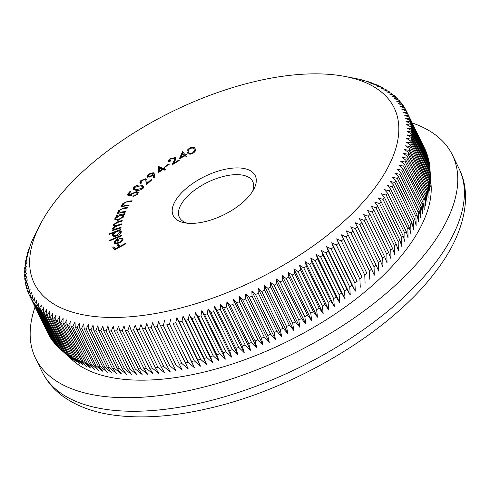 <?xml version="1.0" encoding="UTF-8"?>
<svg xmlns="http://www.w3.org/2000/svg" width="490" height="490" viewBox="0 0 490 490"><rect width="100%" height="100%" fill="white"/><g stroke="black" fill="none" stroke-linecap="round" stroke-linejoin="round"><path stroke-width="0.73" d="M250.629 194.138A45.613 21.413 154 0 1 184.503 222.815A45.613 21.413 154 0 1 177.839 197.17A45.613 21.413 154 0 1 231.776 168.211A45.613 21.413 154 0 1 253.949 188.95A45.613 21.413 154 0 1 250.629 194.138M252.607 191.296A40.811 19.159 -26 0 0 252.773 181.576A40.811 19.159 -26 0 0 221.713 176.89A40.811 19.159 -26 0 0 183.53 200.82A40.811 19.159 -26 0 0 179.414 217.352A40.811 19.159 -26 0 0 187.18 223.207M373.993 189.005A200.208 93.982 -26 0 0 344.74 76.409A200.208 93.982 -26 0 0 54.482 202.303A200.208 93.982 -26 0 0 39.923 225.082A200.208 93.982 -26 0 0 137.255 316.111A200.208 93.982 -26 0 0 373.993 189.005M384.466 197.482A209.812 98.49 154 0 1 383.009 199.35L401.592 237.448A209.812 98.49 -26 0 0 403.05 235.586L384.466 197.482L381.385 193.752L386.255 195.13A209.812 98.49 154 0 0 387.633 193.268L384.448 189.606L389.317 190.922A209.812 98.49 154 0 0 390.616 189.067L387.333 185.477L392.196 186.727A209.812 98.49 154 0 0 393.403 184.883L390.022 181.361L394.879 182.556A209.812 98.49 154 0 0 396 180.712L392.527 177.27L397.365 178.397A209.812 98.49 154 0 0 398.407 176.571L394.842 173.203L399.662 174.275A209.812 98.49 154 0 0 400.612 172.462L396.955 169.16L401.757 170.177A209.812 98.49 154 0 0 402.621 168.382L398.878 165.161L403.65 166.122A209.812 98.49 154 0 0 404.428 164.34L400.6 161.192L405.346 162.104A209.812 98.49 154 0 0 406.026 160.34L402.119 157.272L406.829 158.129A209.812 98.49 154 0 0 407.423 156.39L403.435 153.395L408.109 154.209A209.812 98.49 154 0 0 408.611 152.488L404.544 149.572L409.181 150.338A209.812 98.49 154 0 0 409.591 148.648L405.451 145.806L410.044 146.528A209.812 98.49 154 0 0 410.363 144.862L406.149 142.1L410.7 142.774A209.812 98.49 154 0 0 410.92 141.138L406.645 138.456L411.141 139.093A209.812 98.49 154 0 0 411.269 137.488L406.933 134.885L411.373 135.479A209.812 98.49 154 0 0 411.404 133.905L407.006 131.381L411.392 131.939A209.812 98.49 154 0 0 411.33 130.401L406.878 127.951L411.196 128.478A209.812 98.49 154 0 0 411.049 126.971L406.535 124.601L410.798 125.097A209.812 98.49 154 0 0 410.553 123.633L405.99 121.336L410.179 121.808A209.812 98.49 154 0 0 409.842 120.375L405.236 118.157L409.358 118.598A209.812 98.49 154 0 0 408.923 117.214L404.274 115.07L408.323 115.487A209.812 98.49 154 0 0 407.803 114.146L403.111 112.075L407.08 112.473A209.812 98.49 154 0 0 406.529 111.297A209.812 98.49 154 0 0 406.467 111.169L401.745 109.178L405.634 109.558A209.812 98.49 154 0 0 404.924 108.296L400.171 106.379L403.981 106.74A209.812 98.49 154 0 0 403.184 105.528L398.401 103.684L402.119 104.033A209.812 98.49 154 0 0 401.237 102.869L396.428 101.099L400.06 101.43A209.812 98.49 154 0 0 399.087 100.315L394.26 98.619L397.807 98.943A209.812 98.49 154 0 0 396.741 97.878L391.902 96.248L395.35 96.567A209.812 98.49 154 0 0 394.205 95.556L389.348 93.994L392.704 94.307A209.812 98.49 154 0 0 391.467 93.345L386.604 91.857L389.862 92.169A209.812 98.49 154 0 0 388.546 91.263L383.676 89.835L386.837 90.154A209.812 98.49 154 0 0 385.434 89.296L380.565 87.943L383.621 88.255A209.812 98.49 154 0 0 382.145 87.459L377.276 86.167L380.228 86.491A209.812 98.49 154 0 0 378.672 85.75L373.815 84.519L376.657 84.85A209.812 98.49 154 0 0 375.022 84.164L370.177 82.994L372.915 83.337A209.812 98.49 154 0 0 371.206 82.712L366.373 81.597L369.001 81.959A209.812 98.49 154 0 0 367.218 81.389L362.404 80.336L364.921 80.709A209.812 98.49 154 0 0 363.066 80.201L360.683 79.601A209.812 98.49 154 0 0 358.754 79.147L356.285 78.621A209.812 98.49 154 0 0 354.717 78.308L344.74 76.409M59.29 348.219A209.812 98.49 -26 0 0 60.288 349.094L41.705 310.991A209.812 98.49 154 0 1 40.554 309.98L59.137 348.084A209.812 98.49 -26 0 0 59.29 348.219L72.398 360.034A203.087 95.336 -26 0 0 233.436 363.654A203.087 95.336 -26 0 0 406.026 249.876A203.087 95.336 -26 0 0 431.096 185.085L429.914 168.505L411.33 130.401M425.694 150.828L425.663 150.577A209.812 98.49 -26 0 0 425.112 149.401A209.812 98.49 -26 0 0 425.051 149.272M426.968 154.203L426.906 153.59A209.812 98.49 -26 0 0 426.386 152.243L407.803 114.146M428.027 157.664L427.942 156.702A209.812 98.49 -26 0 0 427.507 155.318L408.923 117.214M428.873 161.204L428.762 159.905A209.812 98.49 -26 0 0 428.425 158.478L409.842 120.375M429.503 164.824L429.381 163.201A209.812 98.49 -26 0 0 429.136 161.737L410.553 123.633M430.477 176.339L429.785 166.582A209.812 98.49 -26 0 0 429.632 165.075L411.049 126.971M403.05 235.586L404.991 242.14L404.838 233.234A209.812 98.49 -26 0 0 406.216 231.372L408.054 237.999L407.901 229.026A209.812 98.49 -26 0 0 409.199 227.17L410.932 233.865L410.779 224.83A209.812 98.49 -26 0 0 411.986 222.981L413.627 229.749L413.462 220.653A209.812 98.49 -26 0 0 414.583 218.816L416.132 225.657L415.949 216.5A209.812 98.49 -26 0 0 416.99 214.675L418.442 221.59L418.246 212.378A209.812 98.49 -26 0 0 419.195 210.559L420.561 217.554L420.34 208.281A209.812 98.49 -26 0 0 421.204 206.48L422.478 213.548L422.233 204.226A209.812 98.49 -26 0 0 423.011 202.444L424.199 209.585L423.93 200.208A209.812 98.49 -26 0 0 424.61 198.444L425.718 205.659L425.412 196.233A209.812 98.49 -26 0 0 426.006 194.493L427.035 201.788L426.692 192.307A209.812 98.49 -26 0 0 427.194 190.592L428.144 197.966L427.764 188.442A209.812 98.49 -26 0 0 428.174 186.745L429.05 194.199L428.627 184.626A209.812 98.49 -26 0 0 428.946 182.96L429.755 190.494L429.283 180.877A209.812 98.49 -26 0 0 429.503 179.242L430.245 186.849L429.724 177.196A209.812 98.49 -26 0 0 429.853 175.585L430.532 183.272L429.957 173.583A209.812 98.49 -26 0 0 429.987 172.008L430.606 179.769L429.975 170.042A209.812 98.49 -26 0 0 429.914 168.505M35.072 306.918A231.893 108.86 -26 0 0 35.543 358.27A231.893 108.86 -26 0 0 212.041 384.889A231.893 108.86 -26 0 0 429.007 248.914A231.893 108.86 -26 0 0 452.399 154.963A231.893 108.86 -26 0 0 412.219 122.972M184.577 155.955L179.334 158.834L182.482 151.747L185.312 154.901L186.641 154.166L187.002 154.62L185.673 155.355L186.543 156.445L185.447 157.051L184.577 155.955M153.254 172.707L154.136 173.454L154.901 177.545L153.762 178.017L153.235 175.059L152.433 175.855L147.662 177.227L146.933 176.682L148.25 174.201L153.254 172.707L154.289 173.889M131.118 195.773L126.959 194.959L129.838 191.621L130.75 191.639L128.386 194.389L130.671 194.824L131.277 193.911L136.49 191.559L138.241 192.313L137.543 194.316L132.949 196.613L136.692 194.248L137.084 192.907L135.773 192.35L132.024 194.107L131.118 195.773M129.299 205.01L128.809 205.733L121.055 206.443L121.538 205.714L122.929 205.586L122.482 205.089L122.763 203.613L128.129 201.169L132.122 200.802L131.638 201.525L126.089 202.113L123.59 203.675L123.382 204.777L124.411 205.353L129.299 205.01M125.673 211.423L125.299 212.133L117.226 213.432L117.6 212.721L119.046 212.489L118.36 211.882L118.488 210.688L123.701 207.987L127.853 207.319L127.48 208.023L121.722 209.028L119.376 210.675L119.278 211.558L120.571 212.152L125.673 211.423M117.471 215.931L115.928 216.286L116.185 215.6L124.595 213.683L124.338 214.369L122.892 214.694L123.768 215.386L123.737 216.476L118.255 220.249L114.874 219.587L114.905 218.473L117.471 215.931L117.674 216.341M121.483 235.2L121.618 235.751L109.785 240.835L109.65 240.278L121.483 235.2M122.335 240.743L122.01 239.138L119.346 238.55L119.646 237.883L122.984 238.63C123.309 240.027 122.133 241.423 119.444 242.813L116.387 243.689L114.127 242.832L115.077 240.412L117.778 238.606L119.278 242.25C121.281 241.233 122.188 240.198 122.01 239.138L122.347 239.831M125.324 243.457L125.654 243.94L114.513 249.845L112.81 247.377L113.913 246.795L115.273 248.773L118.764 246.929L117.398 244.951L118.494 244.369L119.86 246.348L125.324 243.457L125.581 243.983M113.907 232.658L108.994 234.557L108.945 233.975L120.889 229.357L120.938 229.939L119.456 230.514L121.324 231.709C121.159 233.283 119.707 234.655 116.969 235.837C114.225 236.762 112.657 236.548 112.259 235.194L113.907 232.658L114.133 233.13M121.22 231.305L121.324 231.709M112.363 235.604L112.627 235.947M114.176 224.653C114.495 225.743 115.861 225.835 118.268 224.922L121.618 223.887L121.514 224.53L117.135 225.884L113.613 228.083C113.888 229.142 115.162 229.259 117.435 228.426L121.061 227.311L120.957 227.948L112.4 230.588L112.504 229.951L113.98 229.492L112.896 229.167L112.565 228.291L114.874 226.074L113.123 224.855L117.508 221.884L122.181 220.439L122.077 221.1L117.404 222.54L114.176 224.653L114.789 226.068M112.896 229.167L112.565 228.291L112.933 229.057L113.686 227.844M113.19 225.4L113.123 224.855L113.496 225.614L114.244 224.414M113.613 228.083L114.035 229.246L115.132 229.749M141.04 185.147L143.84 186.28L143.105 188.27C140.624 190.132 138.235 190.818 135.926 190.334L133.066 189.232L133.782 187.29C136.275 185.41 138.695 184.693 141.04 185.147L141.414 185.906L143.938 186.684M145.046 179.45L141.561 180.73L140.814 182.335L141.61 182.874L140.814 183.597L139.754 182.917L140.832 180.534L145.836 178.715L146.847 179.377L147.227 183.119L151.073 179.659L151.863 179.818L146.204 184.914L145.799 179.953L145.046 179.45M162.833 169.454L158.203 172.805L158.57 166.471L163.195 168.462L164.364 167.611L164.977 167.905L163.801 168.756L165.277 169.467L164.309 170.165L162.833 169.454M169.221 164.309L165.424 166.833L164.965 166.533L168.756 164.009L169.221 164.309M169.822 160.236L168.97 161.927C168.15 160.965 168.787 159.777 170.869 158.368L175.585 157.596L175.212 160.377L173.864 163.096L178.764 160.101L179.23 160.5L172.027 164.91L174.091 160.726L174.562 158.233L171.273 158.797L169.981 161.302L168.964 161.927L168.701 161.584M175.935 158.307L175.837 157.909M175.12 159.232L174.562 158.233M187.474 152.598C186.384 151.269 187.18 149.726 189.857 147.974C192.913 146.896 194.683 147.178 195.167 148.813C196.208 150.173 195.369 151.735 192.662 153.493C189.636 154.552 187.909 154.252 187.474 152.598L187.468 152.598M373.086 83.698L372.915 83.337M376.871 85.291L376.657 84.85M380.485 87.018L380.228 86.491M383.921 88.874L383.621 88.255M387.18 90.864L386.837 90.154M390.254 92.978L389.862 92.169M393.145 95.213L392.704 94.307M395.84 97.571L395.35 96.567M398.346 100.058L397.807 98.943M400.661 102.655L400.06 101.43M402.774 105.374L402.119 104.033M404.691 108.204L403.981 106.74M406.406 111.144L405.634 109.558M425.663 150.577L407.08 112.473M426.906 153.59L408.323 115.487M427.942 156.702L409.358 118.598M428.762 159.905L410.179 121.808M429.381 163.201L410.798 125.097M429.785 166.582L411.196 128.478M429.975 170.042L411.392 131.939M429.987 172.008L411.404 133.905M429.957 173.583L411.373 135.479M429.853 175.585L411.269 137.488M429.724 177.196L411.141 139.093M429.503 179.242L410.92 141.138M429.283 180.877L410.7 142.774M428.946 182.96L410.363 144.862M428.627 184.626L410.044 146.528M428.174 186.745L409.591 148.648M427.764 188.442L409.181 150.338M427.194 190.592L408.611 152.488M426.692 192.307L408.109 154.209M426.006 194.493L407.423 156.39M425.412 196.233L406.829 158.129M424.61 198.444L406.026 160.34M423.93 200.208L405.346 162.104M423.011 202.444L404.428 164.34M422.233 204.226L403.65 166.122M421.204 206.48L402.621 168.382M420.34 208.281L401.757 170.177M419.195 210.559L400.612 172.462M418.246 212.378L399.662 174.275M416.99 214.675L398.407 176.571M415.949 216.5L397.365 178.397M414.583 218.816L396 180.712M413.462 220.653L394.879 182.556M411.986 222.981L393.403 184.883M410.779 224.83L392.196 186.727M409.199 227.17L390.616 189.067M407.901 229.026L389.317 190.922M406.216 231.372L387.633 193.268M404.838 233.234L386.255 195.13M399.705 239.806L381.122 201.702A209.812 98.49 154 0 1 379.585 203.571L398.168 241.668A209.812 98.49 -26 0 0 399.705 239.806L401.745 246.292L401.592 237.448M396.177 244.026L377.594 205.923A209.812 98.49 154 0 1 375.983 207.791L394.566 245.888A209.812 98.49 -26 0 0 396.177 244.026L398.327 250.445L398.168 241.668M392.478 248.246L373.895 210.143A209.812 98.49 154 0 1 372.204 212.005L390.787 250.108A209.812 98.49 -26 0 0 392.478 248.246L394.732 254.598L394.566 245.888M388.607 252.454L370.024 214.351A209.812 98.49 154 0 1 368.26 216.213L386.843 254.31A209.812 98.49 -26 0 0 388.607 252.454L390.971 258.745L390.787 250.108M384.57 256.656L365.987 218.552A209.812 98.49 154 0 1 364.15 220.402L382.733 258.506A209.812 98.49 -26 0 0 384.57 256.656L387.045 262.879L386.843 254.31M380.375 260.833L361.791 222.736A209.812 98.49 154 0 1 359.88 224.573L378.47 262.677A209.812 98.49 -26 0 0 380.375 260.833L382.953 266.995L382.733 258.506M376.02 264.998L357.437 226.895A209.812 98.49 154 0 1 355.458 228.726L374.041 266.829A209.812 98.49 -26 0 0 376.02 264.998L378.709 271.099L378.47 262.677M371.512 269.132L352.929 231.029A209.812 98.49 154 0 1 350.883 232.848L369.466 270.952A209.812 98.49 -26 0 0 371.512 269.132L374.317 275.172L374.041 266.829M366.851 273.236L348.268 235.133A209.812 98.49 154 0 1 346.167 236.94L364.75 275.037A209.812 98.49 -26 0 0 366.851 273.236L346.173 230.833L350.883 232.848M362.055 277.303L343.472 239.2A209.812 98.49 154 0 1 341.303 240.988L359.887 279.092A209.812 98.49 -26 0 0 362.055 277.303L341.493 234.845L346.167 236.94M357.118 281.334L338.535 243.23A209.812 98.49 154 0 1 336.312 245L354.895 283.104A209.812 98.49 -26 0 0 357.118 281.334L336.673 238.826L341.303 240.988M352.053 285.321L333.47 247.217A209.812 98.49 154 0 1 331.185 248.969L349.768 287.073A209.812 98.49 -26 0 0 352.053 285.321L355.324 291.152L331.718 242.758L336.312 245M346.859 289.259L328.276 251.156A209.812 98.49 154 0 1 325.936 252.883L344.519 290.987A209.812 98.49 -26 0 0 346.859 289.259L350.246 295.035L326.646 246.648L331.185 248.969M341.542 293.149L322.959 255.045A209.812 98.49 154 0 1 320.57 256.748L339.154 294.845A209.812 98.49 -26 0 0 341.542 293.149L345.046 298.875L321.446 250.488L325.936 252.883M336.115 296.977L317.532 258.873A209.812 98.49 154 0 1 315.095 260.551L333.678 298.649A209.812 98.49 -26 0 0 336.115 296.977L339.735 302.661L316.136 254.273L320.57 256.748M330.572 300.744L311.989 262.64A209.812 98.49 154 0 1 309.509 264.288L328.092 302.391A209.812 98.49 -26 0 0 330.572 300.744L334.315 306.385L310.715 257.997L315.095 260.551M324.931 304.449L306.348 266.346A209.812 98.49 154 0 1 303.825 267.963L322.408 306.066A209.812 98.49 -26 0 0 324.931 304.449L328.79 310.048L305.19 261.66L309.509 264.288M319.198 308.081L300.615 269.984A209.812 98.49 154 0 1 298.049 271.564L316.632 309.668A209.812 98.49 -26 0 0 319.198 308.081L323.173 313.643L299.574 265.255L303.825 267.963M313.367 311.646L294.784 273.543A209.812 98.49 154 0 1 292.181 275.092L310.764 313.196A209.812 98.49 -26 0 0 313.367 311.646L317.465 317.171L293.859 268.783L298.049 271.564M307.457 315.131L288.873 277.028A209.812 98.49 154 0 1 286.233 278.547L304.817 316.644A209.812 98.49 -26 0 0 307.457 315.131L311.665 320.619L288.065 272.232L292.181 275.092M301.466 318.537L282.883 280.433A209.812 98.49 154 0 1 280.213 281.915L298.796 320.013A209.812 98.49 -26 0 0 301.466 318.537L305.797 323.994L282.191 275.607L286.233 278.547M295.403 321.857L276.819 283.753A209.812 98.49 154 0 1 274.118 285.192L292.702 323.296A209.812 98.49 -26 0 0 295.403 321.857L299.849 327.283L276.25 278.896L280.213 281.915M289.278 325.091L270.694 286.987A209.812 98.49 154 0 1 267.969 288.383L286.552 326.487A209.812 98.49 -26 0 0 289.278 325.091L293.841 330.493L270.235 282.099L274.118 285.192M283.098 328.227L264.514 290.129A209.812 98.49 154 0 1 261.764 291.483L280.347 329.586A209.812 98.49 -26 0 0 283.098 328.227L287.771 333.604L264.171 285.217L267.969 288.383M276.862 331.277L258.279 293.173A209.812 98.49 154 0 1 255.511 294.49L274.094 332.588A209.812 98.49 -26 0 0 276.862 331.277L281.652 336.63L258.046 288.236L261.764 291.483M270.584 334.223L252.001 296.119A209.812 98.49 154 0 1 249.214 297.393L267.797 335.491A209.812 98.49 -26 0 0 270.584 334.223L275.484 339.558L251.885 291.164L255.511 294.49M264.269 337.071L245.686 298.967A209.812 98.49 154 0 1 242.887 300.192L261.47 338.296A209.812 98.49 -26 0 0 264.269 337.071L269.279 342.388L245.68 293.994L249.214 297.393M257.924 339.809L239.341 301.705A209.812 98.49 154 0 1 236.529 302.887L255.112 340.985A209.812 98.49 -26 0 0 257.924 339.809L263.044 345.113L239.445 296.72L242.887 300.192M251.554 342.443L232.971 304.339A209.812 98.49 154 0 1 230.153 305.472L248.736 343.57A209.812 98.49 -26 0 0 251.554 342.443L256.785 347.735L233.179 299.341L236.529 302.887M245.172 344.966L226.588 306.863A209.812 98.49 154 0 1 223.758 307.941L242.342 346.044A209.812 98.49 -26 0 0 245.172 344.966L250.5 350.246L226.901 301.858L230.153 305.472M238.777 347.373L220.194 309.276A209.812 98.49 154 0 1 217.364 310.305L235.947 348.402A209.812 98.49 -26 0 0 238.777 347.373L244.216 352.647L220.61 304.259L223.758 307.941M232.382 349.67L213.793 311.567A209.812 98.49 154 0 1 210.97 312.546L229.553 350.644A209.812 98.49 -26 0 0 232.382 349.67L237.92 354.938L214.32 306.55L217.364 310.305M225.988 351.845L207.405 313.741A209.812 98.49 154 0 1 204.581 314.666L223.164 352.769A209.812 98.49 -26 0 0 225.988 351.845L231.629 357.112L208.023 308.718L210.97 312.546M219.606 353.902L201.023 315.799A209.812 98.49 154 0 1 198.205 316.669L216.788 354.766A209.812 98.49 -26 0 0 219.606 353.902L225.345 359.164L201.745 310.776L204.581 314.666M213.242 355.832L194.659 317.728A209.812 98.49 154 0 1 191.853 318.543L210.437 356.647A209.812 98.49 -26 0 0 213.242 355.832L219.079 361.099L195.473 312.712L198.205 316.669M206.909 357.639L188.325 319.535A209.812 98.49 154 0 1 185.532 320.295L204.116 358.398A209.812 98.49 -26 0 0 206.909 357.639L212.832 362.912L189.232 314.525L191.853 318.543M200.6 359.317L182.017 321.213A209.812 98.49 154 0 1 179.242 321.918L197.825 360.015A209.812 98.49 -26 0 0 200.6 359.317L206.621 364.603L183.021 316.209L185.532 320.295M194.334 360.867L175.751 322.763A209.812 98.49 154 0 1 172.995 323.406L191.578 361.51A209.812 98.49 -26 0 0 194.334 360.867L200.447 366.159L176.841 317.771L179.242 321.918M188.117 362.288L169.534 324.184A209.812 98.49 154 0 1 166.802 324.772L185.385 362.87A209.812 98.49 -26 0 0 188.117 362.288L194.31 367.592L172.995 323.406M181.949 363.574L163.366 325.47A209.812 98.49 154 0 1 160.659 325.997L179.242 364.101A209.812 98.49 -26 0 0 181.949 363.574L188.227 368.897L166.802 324.772M175.843 364.725L157.259 326.628A209.812 98.49 154 0 1 154.583 327.093L173.166 365.197A209.812 98.49 -26 0 0 175.843 364.725L182.2 370.066L179.242 364.101M169.803 365.748L151.22 327.645A209.812 98.49 154 0 1 148.574 328.055L167.157 366.152A209.812 98.49 -26 0 0 169.803 365.748L176.241 371.108L173.166 365.197M163.838 366.63L145.254 328.527A209.812 98.49 154 0 1 142.639 328.876L161.222 366.979A209.812 98.49 -26 0 0 163.838 366.63L170.349 372.014L167.157 366.152M157.952 367.377L139.368 329.274A209.812 98.49 154 0 1 136.79 329.562L155.373 367.659A209.812 98.49 -26 0 0 157.952 367.377L164.53 372.786L161.222 366.979M152.145 367.984L133.562 329.88A209.812 98.49 154 0 1 131.026 330.107L149.609 368.211A209.812 98.49 -26 0 0 152.145 367.984L158.797 373.423L155.373 367.659M146.437 368.455L127.853 330.352A209.812 98.49 154 0 1 125.36 330.517L143.944 368.615A209.812 98.49 -26 0 0 146.437 368.455L153.156 373.925L149.609 368.211M140.826 368.786L122.243 330.683A209.812 98.49 154 0 1 119.793 330.787L138.382 368.884A209.812 98.49 -26 0 0 140.826 368.786L147.606 374.287L143.944 368.615M135.32 368.976L116.736 330.873A209.812 98.49 154 0 1 114.335 330.915L132.919 369.019A209.812 98.49 -26 0 0 135.32 368.976L142.161 374.513L138.382 368.884M129.924 369.031L111.34 330.928A209.812 98.49 154 0 1 108.994 330.903L127.578 369.007A209.812 98.49 -26 0 0 129.924 369.031L136.82 374.605L132.919 369.019M124.644 368.939L106.061 330.836A209.812 98.49 154 0 1 103.77 330.756L122.353 368.86A209.812 98.49 -26 0 0 124.644 368.939L131.59 374.556L127.578 369.007M119.487 368.713L100.903 330.609A209.812 98.49 154 0 1 98.668 330.468L117.251 368.566A209.812 98.49 -26 0 0 119.487 368.713L126.481 374.372L122.353 368.86M114.458 368.345L95.875 330.248A209.812 98.49 154 0 1 93.694 330.04L112.277 368.143A209.812 98.49 -26 0 0 114.458 368.345L121.502 374.048L117.251 368.566M109.564 367.843L90.981 329.739A209.812 98.49 154 0 1 88.862 329.47L107.445 367.574A209.812 98.49 -26 0 0 109.564 367.843L116.645 373.588L112.277 368.143M104.811 367.2L86.228 329.096A209.812 98.49 154 0 1 84.17 328.766L102.753 366.869A209.812 98.49 -26 0 0 104.811 367.2L111.928 372.994L107.445 367.574M100.199 366.416L81.616 328.312A209.812 98.49 154 0 1 79.619 327.926L98.202 366.03A209.812 98.49 -26 0 0 100.199 366.416L107.347 372.265L102.753 366.869M95.734 365.497L77.151 327.4A209.812 98.49 154 0 1 75.227 326.946L93.811 365.05A209.812 98.49 -26 0 0 95.734 365.497L102.918 371.396L98.202 366.03M91.422 364.444L72.839 326.346A209.812 98.49 154 0 1 70.983 325.838L89.572 363.935A209.812 98.49 -26 0 0 91.422 364.444L98.631 370.397L93.811 365.05M87.275 363.255L68.692 325.158A209.812 98.49 154 0 1 66.903 324.588L85.493 362.692A209.812 98.49 -26 0 0 87.275 363.255L94.503 369.264L89.572 363.935M83.288 361.938L64.705 323.835A209.812 98.49 154 0 1 62.99 323.21L81.579 361.308A209.812 98.49 -26 0 0 83.288 361.938L90.534 368.002L85.493 362.692M79.466 360.481L60.883 322.383A209.812 98.49 154 0 1 59.247 321.697L77.83 359.801A209.812 98.49 -26 0 0 79.466 360.481L86.73 366.606L81.579 361.308M75.815 358.901L57.232 320.797A209.812 98.49 154 0 1 55.676 320.056L74.26 358.159A209.812 98.49 -26 0 0 75.815 358.901L83.092 365.087L77.83 359.801M72.349 357.185L53.765 319.088A209.812 98.49 154 0 1 52.283 318.286L70.866 356.389A209.812 98.49 -26 0 0 72.349 357.185L79.631 363.433L74.26 358.159M69.053 355.348L50.47 317.244A209.812 98.49 154 0 1 49.074 316.393L67.657 354.497A209.812 98.49 -26 0 0 69.053 355.348L76.336 361.663L70.866 356.389M65.942 353.388L47.358 315.284A209.812 98.49 154 0 1 46.042 314.378L64.625 352.482A209.812 98.49 -26 0 0 65.942 353.388L73.231 359.764L67.657 354.497M63.02 351.299L44.437 313.196A209.812 98.49 154 0 1 43.206 312.24L61.789 350.338A209.812 98.49 -26 0 0 63.02 351.299L70.303 357.743L64.625 352.482M57.747 346.773L39.163 308.669A209.812 98.49 154 0 1 38.104 307.604L56.687 345.707A209.812 98.49 -26 0 0 57.747 346.773L59.1 347.998M55.401 344.329L36.817 306.232A209.812 98.49 154 0 1 35.844 305.117L54.427 343.214A209.812 98.49 -26 0 0 55.401 344.329L56.515 345.358M53.257 341.781L34.668 303.678A209.812 98.49 154 0 1 33.785 302.514L52.369 340.617A209.812 98.49 -26 0 0 53.257 341.781L54.121 342.59M51.309 339.117L32.726 301.019A209.812 98.49 154 0 1 31.93 299.807L50.513 337.91A209.812 98.49 -26 0 0 51.309 339.117L51.922 339.699M49.564 336.348L30.98 298.251A209.812 98.49 154 0 1 30.276 296.989L48.859 335.093A209.812 98.49 -26 0 0 49.564 336.348L49.919 336.691M47.898 333.218A209.812 98.49 -26 0 0 47.959 333.347A209.812 98.49 -26 0 0 48.026 333.476L29.443 295.378A209.812 98.49 154 0 1 29.376 295.25A209.812 98.49 154 0 1 28.824 294.074L30.19 289.137L28.108 292.401A209.812 98.49 154 0 1 27.581 291.06L29.026 286.142L26.981 289.333A209.812 98.49 154 0 1 26.552 287.949L28.065 283.049L26.062 286.166A209.812 98.49 154 0 1 25.725 284.739L27.311 279.876L25.358 282.914A209.812 98.49 154 0 1 25.113 281.444L26.766 276.611L24.861 279.57A209.812 98.49 154 0 1 24.708 278.069L26.429 273.261L24.573 276.146A209.812 98.49 154 0 1 24.512 274.608L26.295 269.831L24.5 272.642A209.812 98.49 154 0 1 24.537 271.068L26.374 266.327L24.635 269.059A209.812 98.49 154 0 1 24.763 267.454L26.662 262.756L24.984 265.409A209.812 98.49 154 0 1 25.21 263.767L27.152 259.112L25.547 261.685A209.812 98.49 154 0 1 25.86 260.019L27.85 255.406L26.319 257.899A209.812 98.49 154 0 1 26.723 256.209L28.757 251.639L27.299 254.059A209.812 98.49 154 0 1 27.795 252.338L29.872 247.811L28.487 250.157A209.812 98.49 154 0 1 29.075 248.418L31.189 243.94L29.878 246.207A209.812 98.49 154 0 1 30.564 244.443L31.483 242.207A209.812 98.49 154 0 1 32.254 240.425L33.283 238.165A209.812 98.49 154 0 1 34.147 236.37L39.923 225.082M28.861 293.945L28.108 292.401M27.673 290.754L26.981 289.333M26.699 287.471L26.062 286.166M25.933 284.096L25.358 282.914M25.382 280.648L24.861 279.57M25.045 277.113L24.573 276.146M24.923 273.512L24.5 272.642M25.015 269.831L24.635 269.059M25.315 266.082L24.984 265.409M25.829 262.273L25.547 261.685M26.558 258.401L26.319 257.899M27.495 254.469L27.299 254.059M28.647 250.488L28.487 250.157M369.466 270.952L369.772 279.22M364.75 275.037L365.093 283.238M359.887 279.092L360.273 287.214M354.895 283.104L355.324 291.152M349.768 287.073L350.246 295.035M344.519 290.987L345.046 298.875M339.154 294.845L339.735 302.661M333.678 298.649L334.315 306.385M328.092 302.391L328.79 310.048M322.408 306.066L323.173 313.643M316.632 309.668L317.465 317.171M310.764 313.196L311.665 320.619M304.817 316.644L305.797 323.994M298.796 320.013L299.849 327.283M292.702 323.296L293.841 330.493M286.552 326.487L287.771 333.604M280.347 329.586L281.652 336.63M274.094 332.588L275.484 339.558M267.797 335.491L269.279 342.388M261.47 338.296L263.044 345.113M255.112 340.985L256.785 347.735M248.736 343.57L250.5 350.246M242.342 346.044L244.216 352.647M235.947 348.402L237.92 354.938M229.553 350.644L231.629 357.112M223.164 352.769L225.345 359.164M216.788 354.766L219.079 361.099M210.437 356.647L212.832 362.912M204.116 358.398L206.621 364.603M197.825 360.015L200.447 366.159M191.578 361.51L194.31 367.592M185.385 362.87L188.227 368.897M61.789 350.338L67.559 355.605L60.288 349.094M29.443 295.378L31.562 292.034L30.276 296.989M30.98 298.251L33.13 294.833L31.93 299.807M32.726 301.019L34.906 297.522L33.785 302.514M34.668 303.678L36.873 300.113L35.844 305.117M36.817 306.232L39.041 302.593L38.104 307.604M39.163 308.669L41.405 304.964L40.554 309.98M41.705 310.991L43.959 307.218L43.206 312.24M44.437 313.196L46.697 309.355L46.042 314.378M47.358 315.284L49.625 311.371L49.074 316.393M50.47 317.244L52.736 313.269L52.283 318.286M53.765 319.088L56.025 315.046L55.676 320.056M57.232 320.797L59.492 316.693L59.247 321.697M60.883 322.383L63.13 318.218L62.99 323.21M64.705 323.835L66.934 319.615L66.903 324.588M68.692 325.158L70.903 320.877L70.983 325.838M72.839 326.346L75.031 322.01L75.227 326.946M77.151 327.4L79.313 323.008L79.619 327.926M81.616 328.312L83.747 323.872L84.17 328.766M86.228 329.096L88.329 324.607L88.862 329.47M90.981 329.739L93.045 325.201L93.694 330.04M95.875 330.248L97.896 325.66L98.668 330.468M100.903 330.609L102.882 325.979L103.77 330.756M106.061 330.836L107.99 326.168L108.994 330.903M111.34 330.928L113.221 326.211L114.335 330.915M116.736 330.873L118.556 326.126L119.793 330.787M122.243 330.683L124.007 325.899L125.36 330.517M127.853 330.352L129.556 325.532L131.026 330.107M133.562 329.88L135.197 325.035L136.79 329.562M139.368 329.274L140.93 324.398L142.639 328.876M145.254 328.527L146.749 323.627L148.574 328.055M151.22 327.645L152.641 322.72L154.583 327.093M157.259 326.628L158.601 321.679L160.659 325.997M163.366 325.47L164.628 320.509M169.534 324.184L170.71 319.204M175.751 322.763L176.841 317.771M182.017 321.213L183.021 316.209M188.325 319.535L189.232 314.525M194.659 317.728L195.473 312.712M201.023 315.799L201.745 310.776M207.405 313.741L208.023 308.718M213.793 311.567L214.32 306.55M220.194 309.276L220.61 304.259M226.588 306.863L226.901 301.858M232.971 304.339L233.179 299.341M239.341 301.705L239.445 296.72M245.686 298.967L245.68 293.994M252.001 296.119L251.885 291.164M258.279 293.173L258.046 288.236M264.514 290.129L264.171 285.217M270.694 286.987L270.235 282.099M276.819 283.753L276.25 278.896M282.883 280.433L282.191 275.607M288.873 277.028L288.065 272.232M294.784 273.543L293.859 268.783M300.615 269.984L299.574 265.255M306.348 266.346L305.19 261.66M311.989 262.64L310.715 257.997M317.532 258.873L316.136 254.273M322.959 255.045L321.446 250.488M328.276 251.156L326.646 246.648M333.47 247.217L331.718 242.758M338.535 243.23L336.673 238.826M343.472 239.2L341.493 234.845M348.268 235.133L346.173 230.833M352.929 231.029L350.718 226.784L355.458 228.726M357.437 226.895L355.109 222.711L359.88 224.573M361.791 222.736L359.354 218.607L364.15 220.402M365.987 218.552L363.439 214.485L368.26 216.213M370.024 214.351L367.365 210.351L372.204 212.005M373.895 210.143L371.132 206.204L375.983 207.791M377.594 205.923L374.721 202.058L379.585 203.571M381.122 201.702L378.145 197.899L383.009 199.35M113.294 248.081L114.28 247.554L113.913 246.795M114.28 247.554L115.499 249.318M115.536 249.3L115.273 248.773M119.021 247.456L118.764 246.929M117.882 245.649L118.868 245.129L118.494 244.369M118.868 245.129L120.081 246.893M120.117 246.874L119.86 246.348M119.934 238.465L119.646 237.883M121.122 238.483L123.076 238.967M114.495 243.597L115.45 241.172M115.407 241.08L115.077 240.412M117.196 239.867L118.102 239.389M119.536 242.771L119.278 242.25M118.598 243.169L117.073 239.622L115.162 242.336L115.56 243.163L116.755 243.751M118.586 243.175L117.073 239.622M116.706 243.653L116.381 242.985L118.323 242.636M115.162 242.336L116.381 242.985M115.53 243.101L115.211 242.446M109.901 240.786L109.65 240.278M109.197 234.483L108.945 233.975M114.029 232.915L114.648 232.677M118.745 231.09L119.578 230.766M121.324 231.727L119.829 231.274L119.456 230.514M112.633 235.953L113.374 234.263M120.522 233.503L120.307 232.04C120.007 230.98 118.801 230.821 116.675 231.55L113.325 234.735L113.778 235.813L114.727 236.394M120.675 232.799L120.307 232.04L116.957 235.225L117.208 235.739M113.325 234.735C113.631 235.776 114.844 235.935 116.957 235.225M112.761 230.478L112.504 229.951M114.237 230.018L113.98 229.492M115.126 226.588L114.874 226.074M114.917 226.153L115.781 226.325M116.461 216.164L116.185 215.6M117.569 216.133L118.311 215.968M121.851 215.159L122.99 214.896M123.866 215.796L122.892 214.694M115.144 219.93L114.905 218.473M115.273 219.238L115.995 218.111M123.094 217.523L122.788 215.747L120.197 215.269L115.971 218.185L115.959 219.061L118.556 219.545L122.776 216.635L122.788 215.747M115.959 219.061L117.337 220.402M123.149 217.395L122.776 216.635M118.825 220.102L118.556 219.545M117.894 213.321L117.6 212.721M119.34 213.089L119.046 212.489M118.635 212.225L118.488 210.688M118.862 211.447L119.297 210.835M119.278 211.558L120.601 212.887M120.908 212.838L120.571 212.152M121.857 206.37L121.538 205.714M123.247 206.241L122.929 205.586M122.751 205.439L123.137 204.373L122.763 203.613M123.137 204.373L123.382 204.048M123.382 204.777L124.717 206.106M124.779 206.1L124.411 205.353M127.841 195.13L128.417 194.457M130.175 192.313L129.838 191.621M130.671 194.824L131.044 195.584L128.754 195.149L128.386 194.389M131.044 195.584L131.645 194.677M131.632 194.64L131.277 193.911M136.036 192.362L136.863 192.319L136.49 191.559M136.863 192.319L138.333 192.735M133.935 196.453L133.629 195.822M136.992 194.873L136.692 194.248M137.445 194.42L137.084 192.907M133.341 189.581L134.156 188.056L133.782 187.29M140.067 185.833L141.414 185.906M143.19 188.178L142.357 186.384L140.354 185.863L134.652 187.358L134.174 188.724L136.655 189.618L142.327 188.16L142.804 186.812M134.174 188.724L134.548 189.483L137.427 190.42M137.029 190.383L136.655 189.618M142.602 188.724L142.327 188.16M140.814 182.335L141.249 183.199M140.03 183.254L140.838 181.655M141.145 181.165L140.832 180.534M145.071 179.456L146.21 179.475L145.836 178.715M146.21 179.475L147 179.842M147.521 183.726L147.227 183.119M151.367 180.259L151.073 179.659M146.522 184.626L145.799 179.953M153.983 177.925L153.235 175.059M147.221 177.013L148.115 175.414M148.544 174.814L148.25 174.201M152.231 173.387L153.627 173.472M148.923 177.27L148.55 176.51L151.998 175.475L152.868 173.791L152.384 173.423L148.929 174.471L148.066 176.143L149.083 177.319M153.254 175.108L152.868 173.791M152.249 175.99L151.998 175.475M148.066 176.143L148.55 176.51M158.638 172.492L158.938 167.237L158.57 166.471M158.938 167.237L158.766 166.331M159.14 167.096L163.562 169.221L163.195 168.462M163.562 169.221L163.911 168.977M164.628 168.156L164.364 167.611M164.793 169.816L163.801 168.756M159.373 171.224L162.227 169.16L159.581 167.886L159.636 171.763M162.49 169.705L162.227 169.16M168.983 164.469L168.756 164.009M171.126 158.889L170.869 158.368M174.134 158.031L175.935 158.337M174.121 163.623L173.864 163.096M179.022 160.628L178.764 160.101M173.099 164.254L174.458 161.492L174.936 158.999M180.271 158.319L182.856 152.506L182.482 151.747M182.856 152.506L182.709 151.624M183.076 152.384L185.312 154.901M186.892 154.681L186.641 154.166M186.378 156.537L185.673 155.355M180.988 157.278L184.222 155.502L182.66 153.542L180.988 157.278L181.239 157.786M184.467 156.016L184.222 155.502M187.639 152.905L188.393 150.02M190.102 148.482L189.857 147.974M192.515 148.035L195.357 149.26M194.628 152.084L194.114 149.346C193.789 148.041 192.466 147.747 190.145 148.458C188.154 149.86 187.621 151.073 188.546 152.09C188.815 153.425 190.114 153.725 192.46 153.003L194.377 150.902L194.114 149.346M188.84 152.69L190.377 154.185M194.75 151.667L194.377 150.902M192.693 153.48L192.46 153.003M435.628 262.481A231.893 108.86 -26 0 0 459.014 168.523C473.175 196.3 463.748 235.396 435.598 271.68C391.51 330.86 297.142 387.731 211.123 407.833C175.438 416.396 143.405 418.883 115.034 415.3C94.252 412.641 76.906 406.32 62.983 396.33C53.888 389.679 46.948 381.514 42.158 371.837A231.893 108.86 -26 0 0 218.656 398.456A231.893 108.86 -26 0 0 435.628 262.481M117.778 222.429L117.508 221.884M118.525 225.449L118.268 224.922M117.692 228.959L117.435 228.426M123.988 208.587L123.701 207.987M123.002 212.501L122.714 211.9M128.447 201.819L128.129 201.169M126.775 205.923L126.451 205.267M146.4 182.121L146.026 181.361M174.458 161.492L174.091 160.726M459.014 168.523L452.399 154.963M425.112 149.401L406.529 111.297M47.959 333.347L29.376 295.25M42.158 371.837L35.543 358.27M169.822 161.069L170.195 161.829"/></g></svg>
